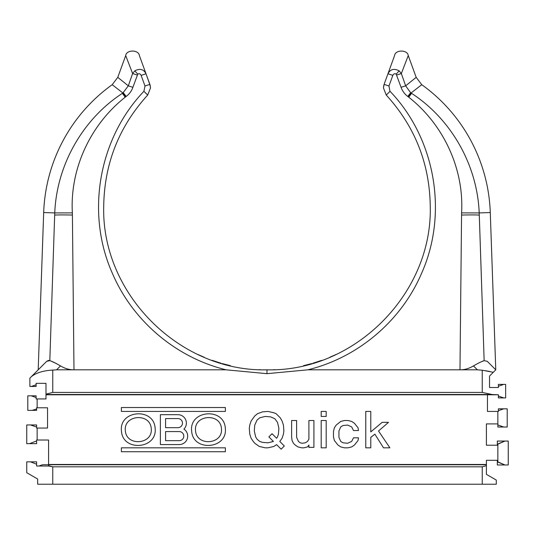<?xml version="1.0" encoding="UTF-8"?>
<svg xmlns="http://www.w3.org/2000/svg" width="535" height="535" viewBox="0 0 535 535"><rect width="100%" height="100%" fill="white"/><g stroke="black" fill="none" stroke-linecap="round" stroke-linejoin="round"><path stroke-width="0.8" d="M477.387 369.825L482.249 370.22L482.249 392.422L52.751 392.422L52.751 370.073L56.576 369.825L226.165 369.825L266.978 373.671L307.799 369.825L477.387 369.825L473.462 365.9C469.028 368.575 464.534 369.879 459.98 369.825L461.585 212.883C464.146 169.769 444.217 125.136 408.76 97.21L407.784 96.454C404.627 94.073 402.394 91.03 401.076 87.319L396.188 74.131C394.743 73.322 393.626 73.736 392.83 75.375L387.949 73.776C390.309 69.196 394.054 68.219 399.17 70.854L401.344 73.529L405.644 85.834L410.639 92.715L411.549 93.317C450.557 118.716 477.193 164.098 479.213 212.923L479.22 213.064M396.769 75.007L401.344 73.529L408.258 55.573C407.563 49.568 395.265 49.568 394.576 55.573L387.949 73.776L394.576 55.573M401.076 87.319L405.644 85.834L416.183 77.348L408.258 55.573L401.344 73.529L399.17 70.854C394.054 68.219 390.309 69.196 387.949 73.776L384.083 84.396L387.949 73.776L392.83 75.375L388.972 85.995L384.083 84.396L383.455 87.954L386.257 95.056L383.455 87.954L383.809 85.259M388.972 85.995L389.988 91.385M386.497 94.762L386.257 95.056C415.033 126.648 429.699 163.81 430.254 206.55C432.474 293.782 354.351 372.019 266.978 369.825L266.978 373.671M307.799 369.825C357.922 357.627 401.176 320.98 421.453 273.606C448.397 213.692 435.483 138.746 390.055 91.325L386.257 95.056M461.585 212.883L479.213 212.923C477.193 164.098 450.557 118.716 411.549 93.317L408.76 97.21M473.462 365.9C478.37 363.078 481.928 361.326 484.148 360.657L479.213 212.923L490.281 212.535A164.312 164.312 0 0 0 421.761 84.697L411.054 92.996L410.639 92.715L407.784 96.454M461.558 215.043A18.799 0.655 178.7 0 1 479.293 215.083L484.148 360.657L487.271 361.326L495.771 369.825L489.532 376.065L489.532 387.5L498.373 387.5L498.373 386.263L503.723 384.384L498.373 384.384L498.373 386.263M408.319 96.848L411.054 92.996M484.148 360.657L482.316 361.386M479.781 362.483L478.444 363.118M226.165 369.825C176.035 357.627 132.78 320.98 112.504 273.606C85.567 213.692 98.48 138.746 143.902 91.325L144.992 85.995L141.126 75.375C140.331 73.736 139.214 73.322 137.769 74.131L132.887 87.319C131.57 91.03 129.336 94.073 126.18 96.454L125.203 97.21C89.74 125.136 69.817 169.769 72.372 212.883L54.744 212.923C56.77 164.098 83.406 118.716 122.408 93.317L122.903 92.996L112.203 84.697A164.312 164.312 0 0 0 43.683 212.535L38.192 369.825L29.873 378.145L29.873 386.464L31.264 386.464L36.112 384.765L36.112 383.341L45.99 383.341L45.99 398.943L37.149 398.943L37.149 407.784L47.548 407.784L47.548 428.06L37.149 428.06L37.149 440.024L48.591 440.024L48.591 466.018L36.627 466.018L36.627 464.246L30.609 461.859L36.627 464.246L36.627 461.859L26.75 461.859L26.75 472.713L26.75 461.859M48.504 360.423L46.685 361.326L49.815 360.657L54.67 215.083L49.815 360.65L48.625 360.416M51.661 361.392L56.523 363.626M46.685 361.326C35.31 372.701 35.31 372.701 46.685 361.326L31.224 376.787C35.965 372.868 43.141 370.628 52.751 370.073M43.683 212.535L54.744 212.923L54.67 215.083A18.799 0.655 1.3 0 1 72.399 215.043L72.372 212.883M103.71 206.55C104.265 163.81 118.93 126.648 147.7 95.056C118.93 126.648 104.265 163.81 103.71 206.55C101.489 293.782 179.613 372.019 266.978 369.825L266.978 369.825M145.319 92.662L147.7 95.056L150.502 87.954L150.101 85.078M335.987 354.524L329.841 357.24M321.943 360.296L312.935 363.225M311.671 363.593L303.586 365.666M303.526 365.679L311.584 363.613M312.861 363.245L321.849 360.329M329.747 357.28L335.94 354.544M274.508 369.652A163.275 163.275 0 0 1 273.806 369.685M260.144 369.678A163.275 163.275 0 0 1 259.455 369.652M197.977 354.524L204.123 357.24M212.014 360.296L221.022 363.225M222.292 363.593L230.371 365.666M230.431 365.679L222.379 363.613M221.095 363.245L212.107 360.329M204.216 357.28L198.024 354.544M143.902 91.325L147.7 95.056L150.502 87.954L149.88 84.396L146.015 73.776L150.288 85.847L149.88 84.396L144.992 85.995L149.88 84.396M72.406 215.043L73.984 369.825C69.43 369.879 64.936 368.575 60.495 365.9C55.607 363.084 52.049 361.332 49.815 360.657M125.645 96.848L122.903 92.996L128.313 85.834L132.62 73.529L125.705 55.573L117.774 77.348L128.313 85.834L122.903 92.996M52.751 392.422L45.99 394.135M31.264 386.464L36.112 386.464L36.112 384.765M482.249 392.422L492.006 394.496L498.373 394.783L498.373 396.027L503.723 397.906L505.649 397.906L505.649 384.384L503.723 384.384M482.249 370.22L493.31 372.286M485.579 370.742L489.779 371.477M503.723 397.906L498.373 397.906L498.373 396.027M482.249 484.222L52.751 484.222L52.751 466.821L482.249 466.821L486.409 465.691L482.249 466.821L482.249 484.222L496.293 484.222L496.293 480.062L486.409 474.358L486.409 460.301L497.329 460.301L497.329 461.859L504.933 464.982L497.851 461.859L497.851 444.184L504.933 441.061L497.329 444.184L497.329 445.22L486.409 445.22L486.409 423.901L497.851 423.901L497.851 411.422L487.452 411.422L487.452 394.783L497.851 394.783M48.591 465.691L52.751 466.821L48.591 466.018M486.409 464.748L42.559 464.741L38.894 466.018M37.149 440.024L36.627 440.024L36.627 440.947L29.539 443.662L36.627 440.947L36.627 443.662L26.75 443.662L26.75 424.944L26.75 443.662M486.409 464.46L48.591 464.46M487.452 394.783L45.99 394.783M191.65 431.036L191.65 431.036C192.821 452.028 227.857 449.199 225.315 428.207C224.145 407.215 189.109 410.044 191.65 431.036M121.452 431.036L121.452 431.036C122.622 452.028 157.658 449.199 155.123 428.207C153.953 407.215 118.91 410.044 121.452 431.036M508.25 464.982L508.25 441.061L508.25 464.982L497.329 464.982L497.329 461.859M497.329 444.184L497.329 441.061L508.25 441.061M497.851 423.901L497.851 427.024L503.736 427.024L497.851 424.944M503.736 427.024L507.207 427.024L507.207 408.82L503.736 408.82L498.373 410.713L498.373 411.422L497.851 411.422M498.373 410.713L498.373 408.82L503.736 408.82M52.751 484.222L37.671 484.222L37.671 479.019L26.75 472.713L37.671 479.019M26.75 424.944L36.627 424.944L36.627 427.044L30.522 424.944L36.627 427.044L36.627 428.06L37.149 428.06M37.149 407.784L36.627 407.784L36.627 408.987L32.087 410.385L36.627 410.385L36.627 408.987M36.112 395.826L31.264 395.826L36.112 397.525L36.112 395.826M32.087 410.385L27.793 410.385L27.793 395.826L31.264 395.826M36.112 397.525L36.112 398.943L37.149 398.943M249.758 434.173L251.122 438.265L252.941 440.994L254.76 443.274L259.308 446.457L265.226 447.822L267.955 447.822L273.866 446.457L276.602 444.638L281.149 449.186L284.332 446.003L279.785 441.449L282.059 438.265L283.423 434.173L283.878 430.989L283.423 425.071L282.059 420.978L280.24 417.795L276.147 413.695L273.866 412.786L267.955 411.422L262.498 411.876L257.489 413.695L254.76 415.976L251.122 420.978L249.758 425.071L249.303 428.254L249.758 434.173M268.864 436.901L273.412 441.449L267.955 442.819L262.498 442.365L259.763 441.449L257.034 439.175L255.67 436.901L254.306 430.989L254.76 425.071L257.034 420.069L259.763 417.795L265.226 416.431L270.683 416.885L274.783 418.704L277.511 422.342L278.875 428.254L278.421 434.173L277.511 436.901L276.602 438.265L272.048 433.718L268.864 436.901M186.381 423.125A8.446 8.446 0 0 0 177.934 414.672L160.386 414.672L160.386 444.572L179.232 444.572A8.446 8.446 0 0 0 183.92 429.09A8.446 8.446 0 0 0 186.381 423.125M177.934 418.571A4.547 4.547 0 0 1 182.482 423.125A4.547 4.547 0 0 1 177.934 427.672L165.582 427.672L165.582 418.571L177.934 418.571M179.232 431.571A4.547 4.547 0 0 1 183.786 436.119A4.547 4.547 0 0 1 179.232 440.673L165.582 440.673L165.582 431.571L179.232 431.571M302.081 443.274L300.255 442.819L298.436 441.449L296.617 437.356L296.617 420.523L291.615 420.523L291.615 436.901L292.07 440.539L293.434 443.274L295.253 445.093L297.982 446.912L301.626 447.822L303.9 447.822L307.538 446.912L308.902 445.093L308.902 447.367L313.911 447.367L313.911 420.523L308.902 420.523L308.902 439.175L307.538 441.449L305.264 442.819L302.081 443.274M221.43 428.548C223.289 444.552 196.505 446.651 195.536 430.702C193.677 414.692 220.46 412.592 221.43 428.548M151.238 428.548C153.097 444.552 126.307 446.651 125.337 430.702C123.478 414.692 150.261 412.592 151.238 428.548M389.888 447.822L378.512 430.989L388.524 422.342L382.157 422.342L370.782 431.899L370.782 411.422L365.773 411.422L365.773 447.822L370.782 447.822L370.782 437.356L374.874 434.173L383.521 447.822L389.888 447.822M326.189 416.431L326.189 411.422L321.187 411.422L321.187 416.431L326.189 416.431M326.189 420.523L321.187 420.523L321.187 447.822L326.189 447.822L326.189 420.523M348.031 447.822L351.669 446.912L354.404 445.093L358.042 440.539L358.497 437.811L353.495 437.811L351.669 441.449L347.576 443.274L343.029 442.819L340.755 441.449L338.929 437.356L338.929 430.989L340.755 426.89L343.029 425.526L347.576 425.071L351.669 426.89L353.495 430.535L358.497 430.535L358.042 427.799L354.404 423.252L351.669 421.433L348.031 420.523L344.393 420.523L340.755 421.433L336.201 425.071L334.382 427.799L333.472 431.444L333.472 436.901L334.382 440.539L338.02 445.093L340.755 446.912L344.393 447.822L348.031 447.822M121.385 447.822L121.385 451.721L225.382 451.721L225.382 447.822L121.385 447.822M121.385 411.422L225.382 411.422L225.382 407.523L121.385 407.523L121.385 411.422M132.887 87.319L128.313 85.834M137.194 75.007L132.62 73.529L134.787 70.854C139.909 68.219 143.648 69.196 146.015 73.776L139.388 55.573L146.015 73.776L141.126 75.375L146.015 73.776M139.388 55.573C138.692 49.568 126.394 49.568 125.705 55.573L132.62 73.529M396.188 74.131L399.17 70.854M125.203 97.21L122.408 93.317M60.495 365.9L56.576 369.825M45.99 394.496L492.006 394.496M112.203 84.697L117.774 77.348M123.317 92.715L126.18 96.454M137.769 74.131L134.787 70.854M421.761 84.697L416.183 77.348M495.771 369.825L490.281 212.535"/></g></svg>
